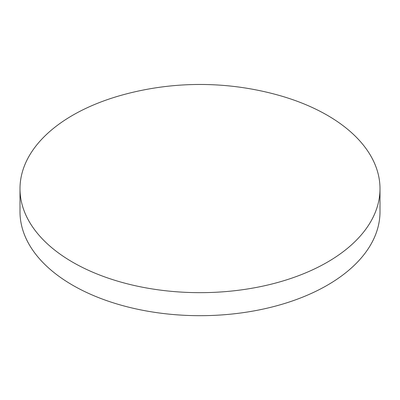 <?xml version="1.0" encoding="UTF-8"?>
<svg xmlns="http://www.w3.org/2000/svg" width="400" height="400" viewBox="0 0 400 400"><rect width="100%" height="100%" fill="white"/><g stroke="black" fill="none" stroke-linecap="round" stroke-linejoin="round"><path stroke-width="0.6" d="M20 188.74L20 211.76A180 103.92 0 0 0 72.72 285.245A180 103.92 0 0 0 268.885 307.775A180 103.92 0 0 0 380 211.76L380 188.74A180 103.92 0 0 0 327.28 115.255A180 103.92 0 0 0 277.315 94.89A291.97 291.97 0 0 0 122.685 94.89A180 103.92 0 0 0 72.72 115.255A180 103.92 0 0 0 20 188.74A180 103.92 0 0 0 72.72 262.225A180 103.92 0 0 0 327.28 262.225A180 103.92 0 0 0 380 188.74"/></g></svg>
